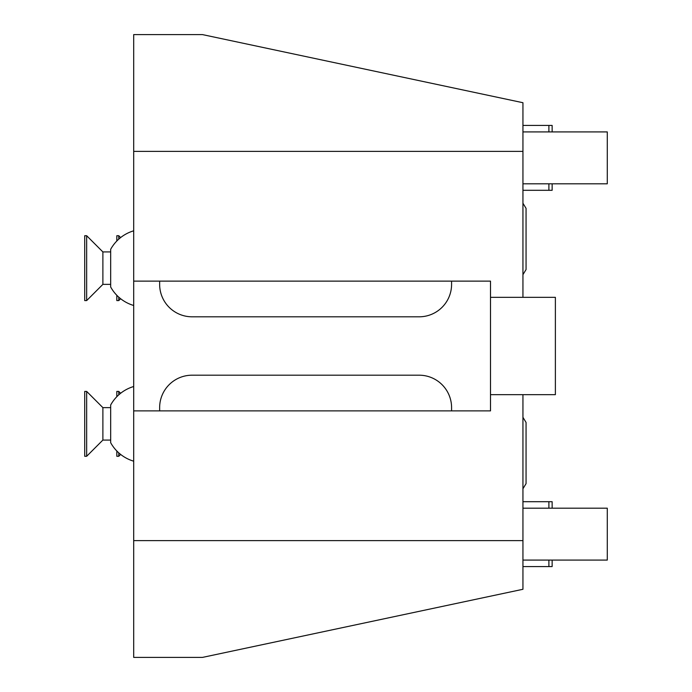 <?xml version="1.0" encoding="UTF-8"?>
<svg xmlns="http://www.w3.org/2000/svg" width="692" height="692" viewBox="0 0 692 692"><rect width="100%" height="100%" fill="white"/><g stroke="black" fill="none" stroke-linecap="round" stroke-linejoin="round"><path stroke-width="1.04" d="M522.944 589.281L202.471 657.4L133.694 657.4L133.694 540.625L522.944 540.625L522.944 589.281M133.694 151.375L522.944 151.375L522.944 102.719L202.471 34.6L133.694 34.6L133.694 540.625M522.944 151.375L522.944 297.344L490.507 297.344M522.944 297.344L555.382 297.344L555.382 394.656L522.944 394.656L522.944 540.625M490.507 394.656L522.944 394.656M451.582 281.125L159.644 281.125L159.644 284.369A32.438 32.438 0 0 0 192.082 316.806L419.144 316.806A32.438 32.438 0 0 0 451.582 284.369L451.582 281.125L490.507 281.125L490.507 410.875L133.694 410.875M159.644 410.875L159.644 407.631A32.438 32.438 0 0 1 192.082 375.194L419.144 375.194A32.438 32.438 0 0 1 451.582 407.631L451.582 410.875M159.644 281.125L133.694 281.125M522.944 508.188L607.282 508.188L607.282 560.087L522.944 560.087M552.138 560.087L552.138 566.575L522.944 566.575M522.944 501.7L548.894 501.7L548.894 508.188M548.894 560.087L548.894 566.575M548.894 501.7L552.138 501.7L552.138 508.188M522.944 131.912L607.282 131.912L607.282 183.812L522.944 183.812M548.894 183.812L548.894 190.3L522.944 190.3M522.944 125.425L548.894 125.425L548.894 131.912M548.894 125.425L552.138 125.425L552.138 131.912M552.138 183.812L552.138 190.3L548.894 190.3M133.694 386.517A38.925 38.925 0 0 0 110.668 405.002L110.668 442.698A38.925 38.925 0 0 0 133.694 461.183M110.668 407.631L102.883 407.631L102.883 440.069L110.668 440.069M102.883 440.069L86.664 456.288L86.664 391.413L102.883 407.631M86.664 391.413L84.718 391.413L84.718 456.288L86.664 456.288M133.694 230.817A38.925 38.925 0 0 0 110.668 249.302L110.668 286.998A38.925 38.925 0 0 0 133.694 305.483M110.668 251.931L102.883 251.931L102.883 284.369L110.668 284.369M102.883 284.369L86.664 300.587L86.664 235.713L102.883 251.931M86.664 235.713L84.718 235.713L84.718 300.587L86.664 300.587M118.773 452.862L118.773 456.288L120.633 454.428M118.773 394.838L118.773 391.413L120.633 393.272M116.827 396.706L116.827 391.413L118.773 391.413M116.827 450.994L116.827 456.288L118.773 456.288M118.773 297.162L118.773 300.587L120.633 298.728M118.773 239.138L118.773 235.713L120.633 237.572M116.827 241.006L116.827 235.713L118.773 235.713M116.827 295.294L116.827 300.587L118.773 300.587M522.944 417.328L526.058 422.457L526.058 483.63L522.944 488.76M522.944 203.24L526.058 208.37L526.058 269.543L522.944 274.672M526.058 238.956L526.058 269.543"/></g></svg>
